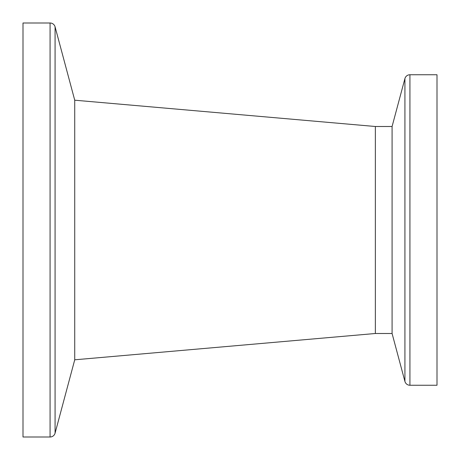 <?xml version="1.0" encoding="UTF-8"?>
<svg xmlns="http://www.w3.org/2000/svg" width="460" height="460" viewBox="0 0 460 460"><rect width="100%" height="100%" fill="white"/><g stroke="black" fill="none" stroke-linecap="round" stroke-linejoin="round"><path stroke-width="0.69" d="M50.077 437L50.077 23L23 23L23 437L50.077 437A5.175 5.175 0 0 0 55.079 433.165L74.733 359.8L74.733 100.199L55.079 26.835L55.079 433.165M50.077 23A5.175 5.175 0 0 1 55.079 26.835M404.921 381.415L404.921 78.585L392.081 126.5L392.081 333.5L404.921 381.415A5.175 5.175 0 0 0 409.923 385.25L437 385.25L437 74.75L409.923 74.75L409.923 385.25M404.921 78.585A5.175 5.175 0 0 1 409.923 74.75M392.081 126.5L375.354 126.5L74.733 100.199M392.081 333.5L375.354 333.5L375.354 126.5M375.354 333.5L74.733 359.8"/></g></svg>
